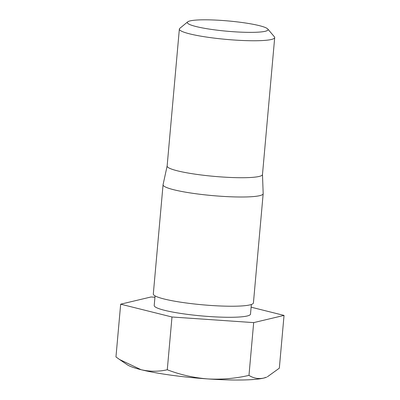 <?xml version="1.0" encoding="UTF-8"?>
<svg xmlns="http://www.w3.org/2000/svg" width="400" height="400" viewBox="0 0 400 400"><rect width="100%" height="100%" fill="white"/><g stroke="black" fill="none" stroke-linecap="round" stroke-linejoin="round"><path stroke-width="0.6" d="M253.68 322.61L248.97 375.38C235.27 378.525 221.47 379.7 207.56 378.91C193.65 377.78 180.225 374.735 167.28 369.765C158.505 371.73 149.76 371.705 141.055 369.695L119.585 359.53L115.96 356.95L120.67 304.18L171.99 316.995L253.68 322.61L284.04 315.41L251.12 307.19M171.99 316.995L167.28 369.765M259.295 25.64A40.525 5.165 5.1 0 0 217.095 20.155A40.525 5.165 5.1 0 0 187.705 21.855A40.525 5.165 5.1 0 0 227.215 31.235A40.525 5.165 5.1 0 0 267.76 29A40.525 5.165 5.1 0 0 259.295 25.64M187.705 21.855L179.82 28.34A47.865 6.1 5.1 0 0 179.355 29.085A47.865 6.1 5.1 0 0 226.485 39.415A47.865 6.1 5.1 0 0 274.7 37.595A47.865 6.1 5.1 0 0 274.375 36.775L267.76 29M179.355 29.085L167.13 166.05A47.865 6.1 5.1 0 0 214.26 176.38A47.865 6.1 5.1 0 0 262.475 174.56L274.7 37.595M167.135 166L163.075 184.65A50.255 6.405 5.1 0 0 163.06 184.75A50.255 6.405 5.1 0 0 212.545 195.6A50.255 6.405 5.1 0 0 263.175 193.685A50.255 6.405 5.1 0 0 263.175 193.585L262.48 174.51M163.06 184.75L153.31 293.98A50.255 6.405 5.1 0 0 202.8 304.825A50.255 6.405 5.1 0 0 253.425 302.915L263.175 193.685M155.06 295.895L154.205 305.5A48.34 6.16 5.1 0 0 201.805 315.935A48.34 6.16 5.1 0 0 250.505 314.095L251.36 304.49M154.94 297.25L151.03 296.98L120.67 304.18M119.585 359.53L127.185 364.71A71.795 9.15 5.1 0 0 141.055 369.695A71.795 9.15 5.1 0 0 207.56 378.91A71.795 9.15 5.1 0 0 263.585 378.115A71.795 9.15 5.1 0 0 266.615 377.15L263.585 378.115C258.425 379.175 253.55 378.265 248.97 375.38M284.04 315.41L279.33 368.18L267.345 376.825"/></g></svg>

